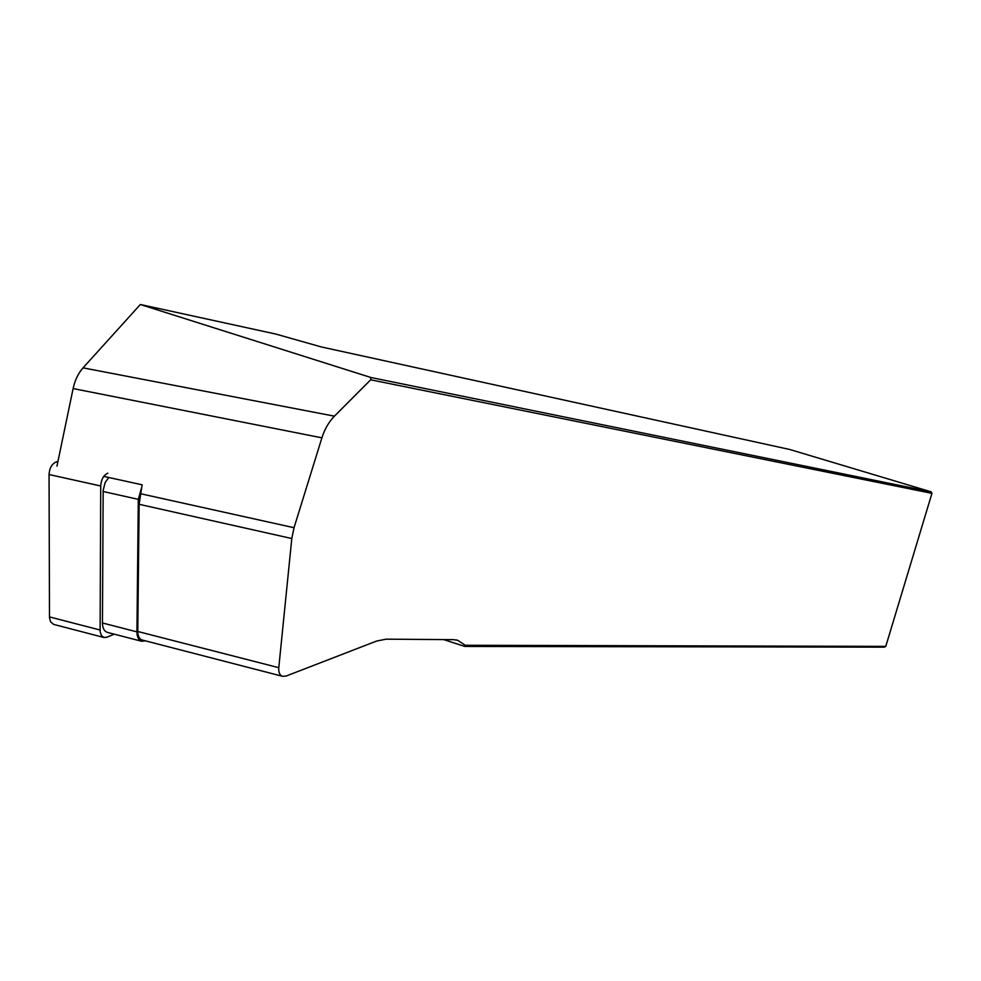 <?xml version="1.0" encoding="UTF-8"?>
<svg xmlns="http://www.w3.org/2000/svg" width="981" height="981" viewBox="0 0 981 981"><rect width="100%" height="100%" fill="white"/><g stroke="black" fill="none" stroke-linecap="round" stroke-linejoin="round"><path stroke-width="1.47" d="M142.22 640.017L142.037 639.968C139.29 638.974 137.867 636.142 137.781 631.482L139.13 504.295L142.147 484.81L103.765 476.398M56.959 466.147L73.121 388.562C74.948 380.187 78.247 373.283 83.042 367.85L140.344 304.502L275.857 334.08L321.179 346.906L789.779 449.494L931.19 491.849L931.95 493.357L370.695 379.806L334.423 416.165C328.868 421.855 324.686 429.077 321.903 437.833L294.03 527.717L291.798 538.532L278.788 667.693C278.457 672.414 279.72 675.284 282.577 676.326L286.109 676.044L376.606 641.059L386.085 639.171L453.283 639.649L457.698 640.286L465.239 645.265L885.769 646.381L931.95 493.357M140.344 304.502L370.843 377.489L931.19 491.849M370.843 377.489L370.695 379.806M885.769 646.381L884.322 647.153L464.835 646.442L443.67 639.587M465.239 645.265L464.835 646.442M145.458 640.851L141.656 641.267C138.603 640.164 137.033 637.025 136.935 631.85L138.309 499.354L141.423 488.293M107.518 632.426L107.309 632.377C104.207 631.261 102.588 628.134 102.453 622.984L103.164 490.377L105.139 482.566L108.744 477.489M114.201 634.167L106.904 637.233L103.925 637.491L101.386 635.504L100.111 631.592L100.724 485.987C101.19 479.415 103.569 475.147 107.861 473.185M53.673 624.394L50.571 621.831L49.491 617.711L49.05 474.534C49.479 468.035 51.883 463.841 56.26 461.928L57.94 461.438M278.788 667.693L137.781 631.482M291.798 538.532L139.13 504.295M294.03 527.717L140.295 493.664M321.903 437.833L73.121 388.562M334.423 416.165L83.042 367.85M138.309 499.354L103.128 491.506M102.453 622.984L136.935 631.85M49.467 616.914L100.037 629.998M49.05 474.534L100.724 485.987M56.26 461.928L57.769 462.259M282.577 676.326L142.037 639.968M457.698 640.286L456.226 639.931M141.656 641.267L107.309 632.377M103.925 637.491L53.514 624.357"/></g></svg>
